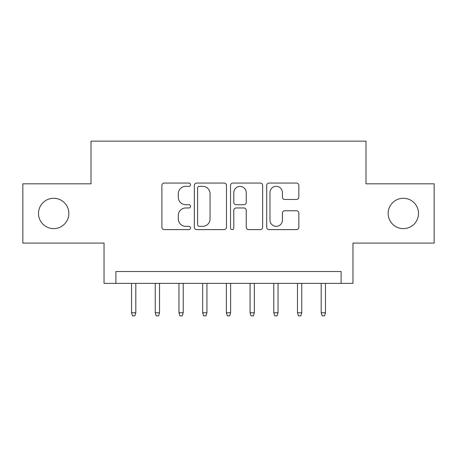 <?xml version="1.0" encoding="UTF-8"?>
<svg xmlns="http://www.w3.org/2000/svg" width="457" height="457" viewBox="0 0 457 457"><rect width="100%" height="100%" fill="white"/><g stroke="black" fill="none" stroke-linecap="round" stroke-linejoin="round"><path stroke-width="0.69" d="M190.569 184.697A1.628 1.628 0 0 0 188.941 183.068L164.217 183.068A2.325 2.325 0 0 0 161.892 185.393L161.892 227.278A2.325 2.325 0 0 0 164.217 229.603L188.941 229.603A1.628 1.628 0 0 0 190.569 227.974A1.628 1.628 0 0 0 188.941 226.346L185.742 226.346A7.443 7.443 0 0 1 178.299 218.903L178.299 215.407A7.443 7.443 0 0 1 185.742 207.964L188.941 207.964A1.628 1.628 0 0 0 190.569 206.335A1.628 1.628 0 0 0 188.941 204.707L185.742 204.707A7.443 7.443 0 0 1 178.299 197.258L178.299 193.768A7.443 7.443 0 0 1 185.742 186.325L188.941 186.325A1.628 1.628 0 0 0 190.569 184.697M388.159 213.448A15.172 15.172 0 0 0 403.331 228.62A15.172 15.172 0 0 0 418.503 213.448A15.172 15.172 0 0 0 403.331 198.275A15.172 15.172 0 0 0 388.159 213.448M38.497 213.448A15.172 15.172 0 0 0 53.669 228.62A15.172 15.172 0 0 0 68.841 213.448A15.172 15.172 0 0 0 53.669 198.275A15.172 15.172 0 0 0 38.497 213.448M296.502 199.469A2.325 2.325 0 0 0 298.832 197.144L298.832 185.393A2.325 2.325 0 0 0 296.502 183.068L269.047 183.068A2.325 2.325 0 0 0 266.717 185.393L266.717 227.278A2.325 2.325 0 0 0 269.047 229.603L296.502 229.603A2.325 2.325 0 0 0 298.832 227.278L298.832 213.082A2.325 2.325 0 0 0 296.502 210.757L284.751 210.757A2.325 2.325 0 0 0 282.426 213.082L282.426 220.12A6.227 6.227 0 0 1 276.199 226.346A6.227 6.227 0 0 1 269.978 220.12L269.978 192.546A6.227 6.227 0 0 1 276.199 186.325A6.227 6.227 0 0 1 282.426 192.546L282.426 197.144A2.325 2.325 0 0 0 284.751 199.469L296.502 199.469M341.105 283.38L352.958 283.38L352.958 243.078L434.15 243.078L434.15 183.817L365.994 183.817L365.994 141.144L91.006 141.144L91.006 183.817L22.85 183.817L22.85 243.078L104.042 243.078L104.042 283.38L341.105 283.38L341.105 271.527L115.895 271.527L115.895 283.38M226.466 185.393A2.325 2.325 0 0 0 224.136 183.068L196.681 183.068A2.325 2.325 0 0 0 194.351 185.393L194.351 227.278A2.325 2.325 0 0 0 196.681 229.603L224.136 229.603A2.325 2.325 0 0 0 226.466 227.278L226.466 185.393M232.864 183.068L260.319 183.068A2.325 2.325 0 0 1 262.649 185.393L262.649 227.278A2.325 2.325 0 0 1 260.319 229.603L248.568 229.603A2.325 2.325 0 0 1 246.243 227.278L246.243 210.289A2.325 2.325 0 0 0 243.918 207.964L236.12 207.964A2.325 2.325 0 0 0 233.795 210.289L233.795 227.974A1.628 1.628 0 0 1 232.167 229.603A1.628 1.628 0 0 1 230.534 227.974L230.534 185.393A2.325 2.325 0 0 1 232.864 183.068M199.241 186.325A1.628 1.628 0 0 0 197.613 187.953L197.613 224.718A1.628 1.628 0 0 0 199.241 226.346L202.611 226.346A7.443 7.443 0 0 0 210.06 218.903L210.06 193.768A7.443 7.443 0 0 0 202.611 186.325L199.241 186.325M246.243 192.665A6.227 6.227 0 0 0 240.016 186.439A6.227 6.227 0 0 0 233.795 192.665L233.795 202.377A2.325 2.325 0 0 0 236.12 204.707L243.918 204.707A2.325 2.325 0 0 0 246.243 202.377L246.243 192.665M135.809 312.777L134.861 315.856L132.49 315.856L131.542 312.777L135.809 312.777L135.809 283.38M131.542 312.777L131.542 283.38M159.516 312.777L158.568 315.856L156.197 315.856L155.249 312.777L159.516 312.777L159.516 283.38M155.249 312.777L155.249 283.38M183.223 312.777L182.274 315.856L179.904 315.856L178.955 312.777L183.223 312.777L183.223 283.38M178.955 312.777L178.955 283.38M206.93 312.777L205.981 315.856L203.611 315.856L202.662 312.777L206.93 312.777L206.93 283.38M202.662 312.777L202.662 283.38M230.631 312.777L229.682 315.856L227.318 315.856L226.369 312.777L230.631 312.777L230.631 283.38M226.369 312.777L226.369 283.38M254.338 312.777L253.389 315.856L251.019 315.856L250.07 312.777L254.338 312.777L254.338 283.38M250.07 312.777L250.07 283.38M278.045 312.777L277.096 315.856L274.726 315.856L273.777 312.777L278.045 312.777L278.045 283.38M273.777 312.777L273.777 283.38M301.751 312.777L300.803 315.856L298.432 315.856L297.484 312.777L301.751 312.777L301.751 283.38M297.484 312.777L297.484 283.38M325.458 312.777L324.51 315.856L322.139 315.856L321.191 312.777L325.458 312.777L325.458 283.38M321.191 312.777L321.191 283.38"/></g></svg>
